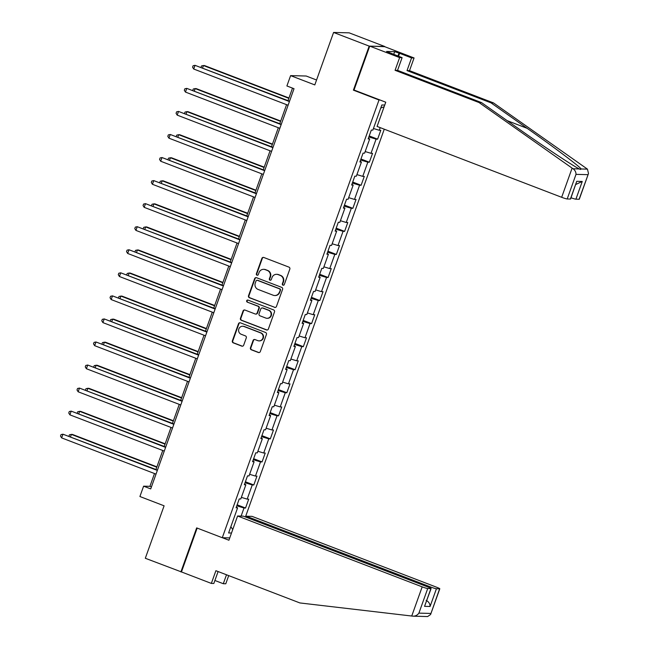 <?xml version="1.0" encoding="UTF-8"?>
<svg xmlns="http://www.w3.org/2000/svg" width="649" height="649" viewBox="0 0 649 649"><rect width="100%" height="100%" fill="white"/><g stroke="black" fill="none" stroke-linecap="round" stroke-linejoin="round"><path stroke-width="0.97" d="M282.964 285.171A1.079 1.047 -88.6 0 0 284.311 284.53L289.827 269.116A1.549 1.493 -88.6 0 0 288.951 267.128L263.802 257.475A1.549 1.493 -88.6 0 0 261.888 258.391L256.371 273.805A1.079 1.047 -88.6 0 0 257.32 275.265A1.079 1.047 -88.6 0 0 258.326 274.559L259.04 272.564A4.949 4.77 -88.6 0 1 265.173 269.635L267.266 270.438A4.949 4.77 -88.6 0 1 270.073 276.798L269.359 278.794A1.079 1.047 -88.6 0 0 270.308 280.246A1.079 1.047 -88.6 0 0 271.314 279.541L272.028 277.545A4.949 4.77 -88.6 0 1 278.161 274.624L280.263 275.427A4.949 4.77 -88.6 0 1 283.069 281.788L282.356 283.783A1.079 1.047 -88.6 0 0 282.964 285.171M276.628 274.316L277.05 274.324A4.949 4.77 -88.6 0 1 278.583 274.632L280.676 275.436A4.949 4.77 -88.6 0 1 283.491 281.796L282.777 283.791A1.079 1.047 -88.6 0 0 283.516 285.219M263.535 257.402A1.549 1.493 -88.6 0 0 262.31 258.399L256.793 273.813A1.079 1.047 -88.6 0 0 257.531 275.249M263.632 269.327L264.054 269.343A4.949 4.77 -88.6 0 1 265.595 269.643L267.688 270.446A4.949 4.77 -88.6 0 1 270.495 276.807L269.781 278.802A1.079 1.047 -88.6 0 0 270.519 280.23M250.449 347.807A1.549 1.493 -88.6 0 0 251.325 349.795L258.383 352.496A1.549 1.493 -88.6 0 0 260.298 351.588L266.431 334.47A1.549 1.493 -88.6 0 0 265.555 332.483L240.406 322.829A1.549 1.493 -88.6 0 0 238.491 323.746L232.358 340.863A1.549 1.493 -88.6 0 0 233.234 342.842L241.761 346.12A1.549 1.493 -88.6 0 0 243.675 345.203L246.296 337.878A1.549 1.493 -88.6 0 0 245.419 335.89L241.193 334.267A4.137 3.983 -88.6 0 1 242.685 326.252A4.137 3.983 -88.6 0 1 243.975 326.504L260.525 332.864A4.137 3.983 -88.6 0 1 259.032 340.879A4.137 3.983 -88.6 0 1 257.75 340.62L254.992 339.565A1.549 1.493 -88.6 0 0 253.078 340.482L250.449 347.807L250.871 347.815A1.549 1.493 -88.6 0 0 251.747 349.803L258.805 352.512A1.549 1.493 -88.6 0 0 259.073 352.585M384.679 46.679L369.167 46.111L333.586 32.45L314.797 84.914L290.606 75.625L286.899 85.968L294.021 88.702L150.722 488.908L143.607 486.174L139.908 496.517L164.1 505.806L145.311 558.27L181.46 571.939L197.166 528.083M369.167 46.111L353.397 90.146L379.016 99.987L222.282 537.721L196.663 527.888L180.893 571.931M274.535 307.383A1.549 1.493 -88.6 0 0 276.45 306.474L282.583 289.357A1.549 1.493 -88.6 0 0 281.707 287.369L256.558 277.715A1.549 1.493 -88.6 0 0 254.643 278.632L248.51 295.749A1.549 1.493 -88.6 0 0 249.394 297.729L274.957 307.399A1.549 1.493 -88.6 0 0 275.225 307.472M274.503 311.909L268.378 329.027A1.549 1.493 -88.6 0 1 266.463 329.943L241.314 320.29A1.549 1.493 -88.6 0 1 240.438 318.302L243.059 310.976A1.549 1.493 -88.6 0 1 244.973 310.06L255.171 313.978A1.549 1.493 -88.6 0 0 257.093 313.061L258.829 308.202A1.549 1.493 -88.6 0 0 257.953 306.214L247.334 302.142A1.079 1.047 -88.6 0 1 247.723 300.041A1.079 1.047 -88.6 0 1 248.064 300.114L273.627 309.922A1.549 1.493 -88.6 0 1 274.503 311.909M333.586 32.45L349.162 32.839L384.743 46.501M229.746 537.907L222.282 537.721M245.436 516.953L384.265 129.2M379.016 99.987L380.054 100.011M237.145 504.808L245.541 508.037L248.721 499.17L247.18 499.13L252.266 484.941L253.8 484.981L256.972 476.115L255.438 476.074L260.517 461.885L262.058 461.926L265.23 453.059L263.697 453.018L268.775 438.838L270.308 438.87L273.48 430.003L271.947 429.971L277.026 415.782L278.567 415.822L281.739 406.955L280.206 406.915L285.284 392.726L286.817 392.767L289.989 383.9L288.456 383.859L293.535 369.67L295.076 369.711L298.248 360.844L296.715 360.803L301.793 346.615L303.326 346.655L306.506 337.788L304.965 337.748L310.044 323.559L311.585 323.6L314.757 314.733L313.224 314.692L318.302 300.511L319.835 300.544L323.015 291.677L321.474 291.644L326.552 277.456L328.094 277.488L331.266 268.621L329.733 268.589L334.811 254.4L336.344 254.44L339.524 245.573L337.983 245.533L343.061 231.344L344.603 231.385L347.775 222.518L346.242 222.477L351.32 208.288L352.853 208.329L356.033 199.462L354.492 199.421L359.57 185.233L361.112 185.273L364.284 176.406L362.75 176.366L367.829 162.177L369.362 162.218L372.542 153.351L371.001 153.31L376.087 139.129L377.621 139.162L380.793 130.295L379.259 130.262L380.2 127.634M245.541 508.037L244.008 507.997L241.112 516.085M231.49 533.032L228.618 532.959L237.607 507.834L236.074 507.802L239.246 498.935L240.787 498.967L245.866 484.779L244.332 484.746L247.504 475.879L249.038 475.912L254.116 461.731L252.583 461.69L255.755 452.824L257.296 452.864L262.374 438.675L260.841 438.635L264.013 429.768L265.546 429.808L270.633 415.62L269.092 415.579L272.264 406.712L273.805 406.753L278.883 392.564L277.35 392.523L280.522 383.656L282.055 383.697L287.142 369.508L285.601 369.468L288.781 360.601L290.314 360.641L295.392 346.452L293.859 346.42L297.031 337.553L298.564 337.585L303.651 323.405L302.109 323.364L305.29 314.497L306.823 314.538L311.901 300.349L310.368 300.309L313.54 291.442L315.081 291.482L320.16 277.293L318.618 277.253L321.799 268.386L323.332 268.426L328.41 254.238L326.877 254.197L330.049 245.33L331.59 245.371L336.669 231.182L335.127 231.141L338.307 222.274L339.841 222.315L344.919 208.126L343.386 208.094L346.558 199.227L348.099 199.259L353.178 185.07L351.636 185.038L354.816 176.171L356.35 176.203L361.428 162.023L359.895 161.982L363.067 153.115L364.608 153.156L369.687 138.967L368.145 138.927L371.325 130.06L372.859 130.1L381.855 104.976L384.735 105.049M241.355 497.369L247.18 499.13M245.038 482.759L252.266 484.941M245.866 484.779L244.568 484.089M249.614 474.314L255.438 476.074M253.297 459.711L260.517 461.885M254.116 461.731L252.818 461.033M257.864 451.266L263.697 453.018M261.547 436.655L268.775 438.838M262.374 438.675L261.076 437.978M266.122 428.21L271.947 429.971M269.806 413.6L277.026 415.782M270.633 415.62L269.327 414.922M274.373 405.154L280.206 406.915M278.056 390.544L285.284 392.726M278.883 392.564L277.585 391.866M282.631 382.099L288.456 383.859M286.314 367.488L293.535 369.67M287.142 369.508L285.836 368.819M290.882 359.043L296.715 360.803M294.565 344.432L301.793 346.615M295.392 346.452L294.094 345.763M299.14 335.987L304.965 337.748M302.823 321.377L310.044 323.559M303.651 323.405L302.345 322.707M307.399 312.932L313.224 314.692M311.074 298.329L318.302 300.511M311.901 300.349L310.603 299.651M315.649 289.884L321.474 291.644M319.332 275.273L326.552 277.456M320.16 277.293L318.854 276.596M323.908 266.828L329.733 268.589M327.583 252.218L334.811 254.4M328.41 254.238L327.112 253.54M332.158 243.773L337.983 245.533M335.841 229.162L343.061 231.344M336.669 231.182L335.363 230.484M340.417 220.717L346.242 222.477M344.092 206.106L351.32 208.288M344.919 208.126L343.621 207.437M348.667 197.661L354.492 199.421M352.35 183.05L359.57 185.233M353.178 185.07L351.872 184.381M356.926 174.605L362.75 176.366M360.601 160.003L367.829 162.177M361.428 162.023L360.13 161.325M365.176 151.558L371.001 153.31M368.859 136.947L376.087 139.129M369.687 138.967L368.381 138.269M373.435 128.502L379.259 130.262M380.76 108.042L384.127 106.736M316.558 80.005L306.182 76.014L290.606 75.625M154.503 473.543L149.927 486.328L143.607 486.174M292.504 88.118L288.018 100.644M286.574 104.667L279.768 123.699M278.324 127.723L271.509 146.755M270.065 150.779L263.259 169.811M261.815 173.835L255 192.858M253.556 196.89L246.75 215.914M245.306 219.946L238.491 238.97M237.047 243.002L230.233 262.026M228.797 266.049L221.982 285.081M220.538 289.105L213.724 308.137M212.288 312.161L205.473 331.193M204.029 335.217L197.215 354.24M195.779 358.272L188.964 377.296M187.52 381.328L180.706 400.352M179.27 404.376L172.456 423.408M171.012 427.431L164.197 446.463M162.761 450.487L155.947 469.519M230.857 526.696L232.731 529.584M236.788 505.814L244.008 507.997M237.607 507.834L236.309 507.145M151.436 486.912L149.927 486.328M369.216 135.941L377.621 139.162M360.966 158.997L369.362 162.218M352.707 182.053L361.112 185.273M344.457 205.1L352.853 208.329M336.198 228.156L344.603 231.385M327.948 251.212L336.344 254.44M319.689 274.267L328.094 277.488M311.439 297.323L319.835 300.544M303.18 320.379L311.585 323.6M294.93 343.426L303.326 346.655M286.671 366.482L295.076 369.711M278.413 389.538L286.817 392.767M270.162 412.594L278.567 415.822M261.904 435.649L270.308 438.87M253.654 458.705L262.058 461.926M245.395 481.761L253.8 484.981M353.397 90.146L354.435 90.179M256.29 277.642A1.549 1.493 -88.6 0 0 255.065 278.64L248.932 295.757A1.549 1.493 -88.6 0 0 249.816 297.745L274.957 307.399M280.052 290.2A1.079 1.047 -88.6 0 0 279.443 288.805L257.369 280.336A1.079 1.047 -88.6 0 0 256.031 280.976L255.276 283.078A4.949 4.77 -88.6 0 0 258.083 289.438L273.172 295.23A4.949 4.77 -88.6 0 0 279.305 292.301L280.473 290.208A1.079 1.047 -88.6 0 0 279.865 288.821L279.443 288.805M257.028 280.271L257.45 280.279A1.079 1.047 -88.6 0 1 257.791 280.344L279.865 288.821M274.705 295.53L275.127 295.546A4.949 4.77 -88.6 0 0 279.719 292.31L279.305 292.301M280.473 290.208L279.719 292.31M244.705 309.987A1.549 1.493 -88.6 0 0 243.48 310.985L240.86 318.31A1.549 1.493 -88.6 0 0 241.736 320.298L266.877 329.952A1.549 1.493 -88.6 0 0 267.153 330.025M255.657 314.075L256.079 314.084A1.549 1.493 -88.6 0 0 257.515 313.069L259.251 308.21A1.549 1.493 -88.6 0 0 258.375 306.231L247.334 302.142M247.934 300.073A1.079 1.047 -88.6 0 0 247.756 302.15M265.757 318.042A4.137 3.983 -88.6 0 0 271.063 314.935A4.137 3.983 -88.6 0 0 268.532 310.279L262.699 308.04A1.549 1.493 -88.6 0 0 260.784 308.956L259.048 313.816A1.549 1.493 -88.6 0 0 259.924 315.803L265.757 318.042M267.039 318.294L267.461 318.302A4.137 3.983 -88.6 0 0 268.954 310.287L268.532 310.279M262.22 307.942L262.642 307.959A1.549 1.493 -88.6 0 1 263.121 308.048L268.954 310.287M254.716 339.492A1.549 1.493 -88.6 0 0 253.491 340.49L250.871 347.815M259.032 340.879L259.454 340.887A4.137 3.983 -88.6 0 0 260.947 332.872L260.525 332.864M242.685 326.252L243.107 326.26A4.137 3.983 -88.6 0 1 244.397 326.52L260.947 332.872M240.138 322.756A1.549 1.493 -88.6 0 0 238.913 323.754L232.78 340.871A1.549 1.493 -88.6 0 0 233.656 342.859L242.182 346.128A1.549 1.493 -88.6 0 0 242.45 346.201M288.967 97.991L204.508 65.565L203.453 65.541L202.618 67.861M288.854 98.324L203.453 65.541L201.523 65.947L201.052 67.261M289.535 101.228L195.033 65.33L289.413 101.56M193.71 69.021L192.575 67.212L193.102 65.736L195.033 65.33L193.71 69.021L288.091 105.252M572.11 168.123L573.075 168.781C575.046 170.233 576.02 172.09 576.004 174.362L567.194 198.967A4.73 0.406 -160.3 0 1 561.661 197.296L572.11 168.123L479.035 102.542L395.071 70.303L399.622 57.599L369.735 46.12L354.021 90.016L385.757 102.201L377.077 126.433L561.661 197.296M393.683 54.427L394.673 51.652L386.553 51.449L402.104 57.656L397.553 70.368L481.517 102.599L517.683 128.08C543.237 146.179 573.911 166.501 579.338 168.935L580.441 169.462L581.171 168.983C579.849 166.655 552.972 146.423 527.15 128.324L490.993 102.842L407.02 70.603L411.571 57.899L399.622 53.307L398.551 56.293M481.517 102.599L479.035 102.542M402.104 57.656L399.622 57.599M397.553 70.368L395.071 70.303M579.111 199.267L588.505 173.486L579.289 199.219A4.73 0.406 -160.3 0 1 579.111 199.267L575.906 199.186A4.73 0.406 -160.3 0 1 571.023 197.758M394.673 51.652L399.622 53.307M588.505 173.486L587.442 169.138L493.475 102.899L409.511 70.668L414.062 57.956L411.571 57.899M414.062 57.956L384.167 46.485L369.735 46.12M409.511 70.668L407.02 70.603M493.475 102.899L490.993 102.842M570.398 199.048L576.742 181.314L570.576 199A4.73 0.406 -160.3 0 1 570.398 199.048L567.194 198.967M397.951 56.065L398.948 53.291M575.777 184.486L582.258 181.452L575.906 199.186M214.9 580.49L223.305 583.719L226.501 574.779M223.305 583.719L225.787 583.776L228.708 575.622M237.591 515.996L422.183 586.858A4.73 0.406 19.7 0 0 427.715 588.529L430.912 588.611A4.73 0.406 19.7 0 0 431.09 588.562A4.73 0.406 19.7 0 0 427.902 587.004L243.318 516.142L237.591 515.996L228.919 540.236L222.38 537.721M427.715 588.529L418.905 613.135C417.348 615.26 415.344 616.266 412.886 616.161L299.87 602.937L215.898 570.706L211.347 583.419L213.829 583.475L218.105 571.55M211.347 583.419L181.46 571.939M436.428 588.748L439.624 588.83A4.73 0.406 19.7 0 0 439.803 588.781A4.73 0.406 19.7 0 0 436.615 587.223L252.031 516.361L246.304 516.215L430.895 587.077A4.73 0.406 19.7 0 0 436.428 588.748L430.076 606.482C430.003 603.684 428.689 601.647 426.133 600.374M245.971 517.156L246.304 516.215M420.99 616.363L419.157 616.315M431.09 588.562L424.56 606.344L430.912 588.611M419.725 616.355L412.886 616.161M421.258 616.388L427.618 616.55L430.595 614.514L439.624 588.83M280.717 121.047L196.249 88.621L195.195 88.589L194.367 90.917M280.595 121.379L195.195 88.589L193.264 89.002L192.794 90.316M272.458 144.102L187.991 111.677L186.944 111.644L186.109 113.973M272.345 144.427L186.944 111.644L185.014 112.05L184.543 113.364M281.277 124.283L186.782 88.378L281.163 124.616M185.452 92.077L184.316 90.268L184.843 88.783L186.782 88.378L185.452 92.077L279.841 128.307M273.026 147.331L178.524 111.433L272.904 147.664M177.201 115.133L176.066 113.315L176.593 111.839L178.524 111.433L177.201 115.133L271.582 151.363M264.208 167.15L179.741 134.724L178.686 134.7L177.858 137.028M264.086 167.483L178.686 134.7L176.755 135.106L176.285 136.42M255.949 190.206L171.482 157.78L170.436 157.756L169.6 160.076M255.836 190.538L170.436 157.756L168.505 158.161L168.034 159.476M247.699 213.261L163.232 180.836L162.177 180.811L161.35 183.132M247.577 213.594L162.177 180.811L160.246 181.217L159.776 182.531M264.768 170.387L170.265 134.489L264.654 170.719M168.943 138.18L167.807 136.371L168.334 134.895L170.265 134.489L168.943 138.18L263.332 174.419M256.517 193.443L162.015 157.545L256.396 193.775M160.692 161.236L159.557 159.427L160.084 157.95L162.015 157.545L160.692 161.236L255.073 197.474M248.259 216.498L153.756 180.6L248.145 216.831M152.434 184.292L151.298 182.483L151.825 181.006L153.756 180.6L152.434 184.292L246.823 220.522M239.44 236.317L154.973 203.891L153.927 203.867L153.091 206.187M239.327 236.65L153.927 203.867L151.996 204.273L151.525 205.587M240.008 239.554L145.506 203.656L239.887 239.887M144.183 207.347L143.048 205.538L143.575 204.062L145.506 203.656L144.183 207.347L238.564 243.578M231.19 259.373L146.723 226.947L145.668 226.923L144.841 229.243M231.068 259.705L145.668 226.923L143.737 227.328L143.267 228.643M231.75 262.61L137.247 226.704L231.636 262.942M135.925 230.403L134.789 228.594L135.317 227.109L137.247 226.704L135.925 230.403L230.306 266.634M222.932 282.429L138.464 250.003L137.418 249.97L136.582 252.299M222.81 282.753L137.418 249.97L135.487 250.376L135.016 251.69M223.499 285.665L128.997 249.76L223.378 285.99M127.675 253.459L126.539 251.642L127.066 250.165L128.997 249.76L127.675 253.459L222.055 289.689M214.681 305.476L130.214 273.051L129.159 273.026L128.332 275.354M214.559 305.809L129.159 273.026L127.228 273.432L126.758 274.746M215.241 308.713L120.738 272.815L215.127 309.046M119.416 276.515L118.28 274.697L118.808 273.221L120.738 272.815L119.416 276.515L213.797 312.745M206.423 328.532L121.955 296.106L120.909 296.082L120.073 298.402M206.301 328.865L120.909 296.082L118.97 296.488L118.499 297.802M206.99 331.769L112.488 295.871L206.869 332.101M111.166 299.562L110.022 297.753L110.557 296.277L112.488 295.871L111.166 299.562L205.546 335.801M198.172 351.588L113.705 319.162L112.65 319.138L111.815 321.458M198.05 351.92L112.65 319.138L110.719 319.543L110.249 320.857M198.732 354.825L104.229 318.927L198.61 355.157M102.907 322.618L101.771 320.809L102.299 319.332L104.229 318.927L102.907 322.618L197.288 358.848M189.914 374.643L105.446 342.218L104.392 342.193L103.564 344.514M189.792 374.976L104.392 342.193L102.461 342.599L101.99 343.913M190.482 377.88L95.979 341.982L190.36 378.213M94.657 345.674L93.513 343.865L94.048 342.388L95.979 341.982L94.657 345.674L189.037 381.904M181.655 397.699L97.196 365.273L96.141 365.249L95.306 367.569M181.542 398.032L96.141 365.249L94.21 365.655L93.74 366.969M182.223 400.936L87.72 365.03L182.101 401.269M86.398 368.729L85.262 366.92L85.79 365.444L87.72 365.03L86.398 368.729L180.779 404.96M173.405 420.755L88.937 388.329L87.883 388.297L87.055 390.625M173.283 421.087L87.883 388.297L85.952 388.702L85.481 390.025M173.973 423.992L79.47 388.086L173.851 424.324M78.148 391.785L77.004 389.976L77.539 388.491L79.47 388.086L78.148 391.785L172.529 428.016M165.146 443.802L80.687 411.385L79.632 411.352L78.797 413.681M165.033 444.135L79.632 411.352L77.702 411.758L77.231 413.072M165.714 447.039L71.212 411.142L165.592 447.372M69.889 414.841L68.753 413.024L69.281 411.547L71.212 411.142L69.889 414.841L164.27 451.071M156.896 466.858L72.428 434.432L71.374 434.408L70.546 436.736M156.774 467.191L71.374 434.408L69.443 434.814L68.972 436.128M157.456 470.095L62.961 434.197L157.342 470.428M61.639 437.888L60.495 436.079L61.03 434.603L62.961 434.197L61.639 437.888L156.02 474.127M283.491 281.796L283.069 281.788M280.676 275.436L280.263 275.427M278.583 274.632L278.161 274.624M269.781 278.802L269.359 278.794M270.495 276.807L270.073 276.798M267.688 270.446L267.266 270.438M265.595 269.643L265.173 269.635M256.793 273.813L256.371 273.805M262.31 258.399L261.888 258.391M282.777 283.791L282.356 283.783M249.816 297.745L249.394 297.729M248.932 295.757L248.51 295.749M255.065 278.64L254.643 278.632M257.791 280.344L257.369 280.336M266.877 329.952L266.463 329.943M241.736 320.298L241.314 320.29M240.86 318.31L240.438 318.302M243.48 310.985L243.059 310.976M257.515 313.069L257.093 313.061M259.251 308.21L258.829 308.202M258.375 306.231L257.953 306.214M263.121 308.048L262.699 308.04M253.491 340.49L253.078 340.482M244.397 326.52L243.975 326.504M242.182 346.128L241.761 346.12M233.656 342.859L233.234 342.842M232.78 340.871L232.358 340.863M238.913 323.754L238.491 323.746M258.805 352.512L258.383 352.496M251.747 349.803L251.325 349.795M573.075 168.781L579.338 168.935M581.171 168.983L587.442 169.138M587.921 174.662L576.004 174.362M576.742 181.314L582.258 181.452M507.088 120.617L527.15 128.324M418.905 613.135L430.814 613.435M430.076 606.482L424.56 606.344M411.734 616.031L422.183 586.858M430.514 588.132L430.895 587.077M439.803 588.781L430.595 614.514"/></g></svg>
